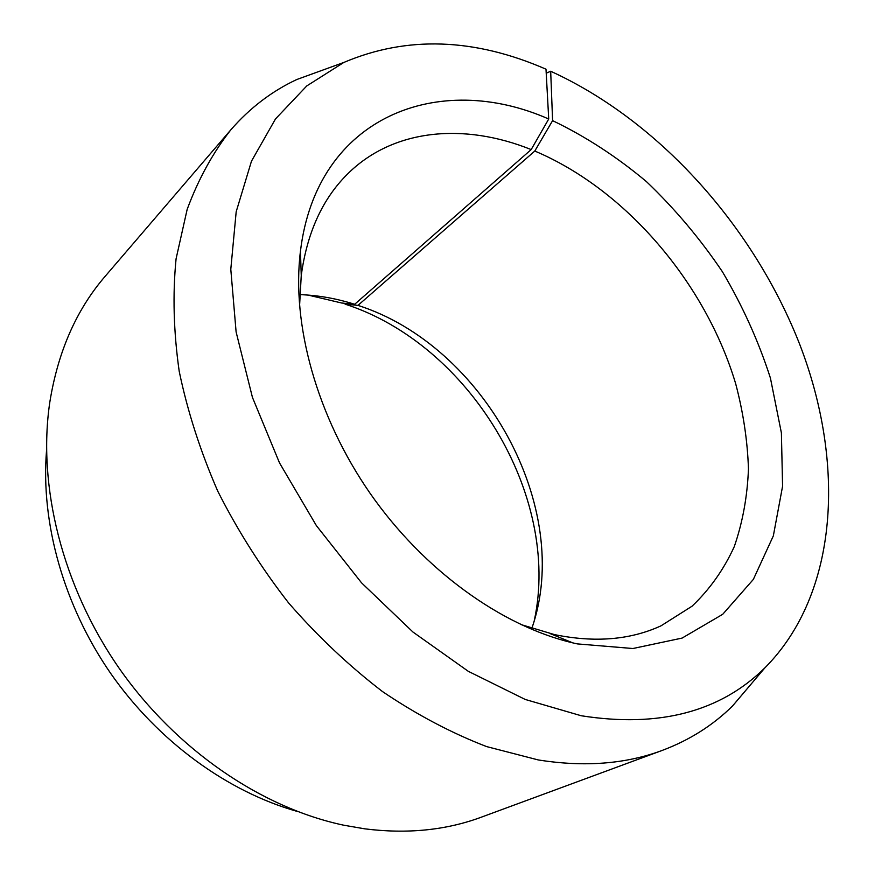 <?xml version="1.0" encoding="UTF-8"?>
<svg xmlns="http://www.w3.org/2000/svg" width="875" height="875" viewBox="0 0 875 875"><rect width="100%" height="100%" fill="white"/><g stroke="black" fill="none" stroke-linecap="round" stroke-linejoin="round"><path stroke-width="1.31" d="M531.825 628.425C573.88 508.113 483.842 345.559 357.962 305.386L345.089 304.139L345.111 303.341M520.538 624.433L554.487 634.605C594.781 642.873 630.273 639.942 660.986 625.844L692.038 606.211C709.712 589.411 723.8 569.548 734.278 546.612C742.645 522.364 747.381 496.464 748.453 468.923C747.534 440.847 743.269 412.42 735.656 383.644C705.545 283.073 625.942 189.558 534.789 151.047L357.962 305.386M546.219 73.183L550.681 71.247C659.367 120.87 753.769 226.658 799.903 344.848C845.217 462.667 839.245 593.119 764.837 667.909C720.125 711.966 658.93 727.913 581.252 715.761L525.197 699.442L468.322 671.333L412.956 632.034L361.539 582.827L316.378 525.623L279.508 462.897L252.438 397.392L236.108 331.953L230.792 269.292L236.184 211.739L251.475 161.175L275.472 118.967L306.764 85.936L343.842 62.442C406.864 35.689 474.25 37.942 546 69.191L548.723 119.011C439.272 70.591 316.783 115.664 300.442 251.234C291.397 324.002 316.673 416.303 370.081 493.292C423.664 570.172 501.397 626.008 572.753 642.862L577.336 643.902L632.909 648.517L682.106 638.083L722.717 614.294L753.353 579.403L773.336 535.883L782.578 486.248L781.397 432.906L770.416 378.055C758.614 341.392 742.613 305.955 722.422 271.753C700.153 238.755 674.855 208.742 646.516 181.683C616.809 156.778 585.495 136.423 552.595 120.641L534.789 151.047M331.997 66.741L296.833 79.494C271.884 91.153 249.867 107.942 230.803 129.861C212.866 152.753 198.319 179.255 187.162 209.387L176.083 258.792C172.561 294.427 173.6 331.942 179.211 371.339C187.512 411.316 200.375 451.292 217.798 491.247C237.683 530.589 261.297 567.831 288.641 602.973C317.734 636.355 349.038 665.897 382.561 691.611C416.828 714.744 451.522 733.075 486.631 746.594L538.245 759.938C584.259 767.266 625.603 764.083 662.277 750.4C689.467 740.163 712.873 725.375 732.484 706.048L756.689 677.523M230.803 129.861L105.208 276.248C76.409 309.652 57.936 351.662 49.798 402.281C37.395 485.494 62.048 585.889 118.923 667.931C176.039 749.82 261.559 807.887 343.897 825.234L364.766 828.833C407.203 834.17 446.053 830.277 481.337 817.173L662.277 750.4M46.517 450.745C40.677 522.878 63.612 605.434 110.808 673.586C158.255 741.552 227.664 791.798 297.303 811.442M534.308 620.462C561.203 495.48 469.241 344.192 345.089 304.139M548.723 119.011L531.18 149.581L354.648 304.292C336.405 298.473 318.106 295.258 299.72 294.623M354.648 304.292L341.578 302.991L308.055 295.072M550.681 71.247L552.595 120.641M531.18 149.581C464.319 122.598 393.006 128.428 347.123 174.442C322.317 199.227 307.027 232.914 301.252 275.527L299.534 306.6M343.842 62.442L296.833 79.494M764.837 667.909L732.484 706.048M550.255 633.642L572.753 642.862M301.252 275.527L300.442 251.234"/></g></svg>
